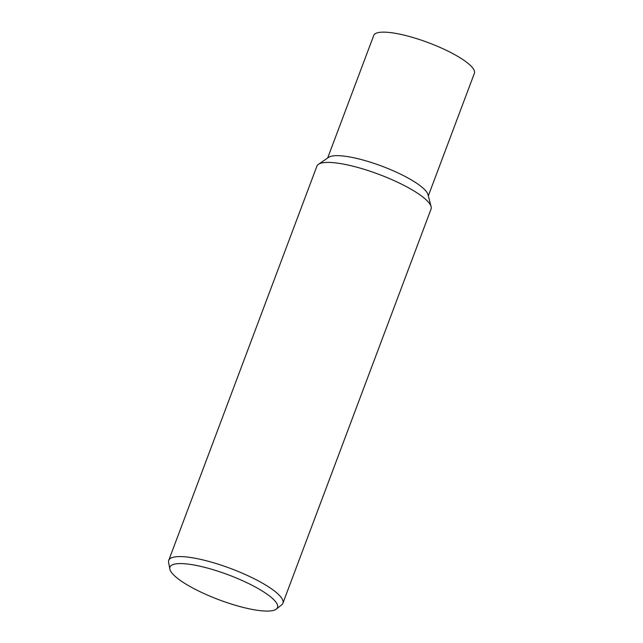 <?xml version="1.0" encoding="UTF-8"?>
<svg xmlns="http://www.w3.org/2000/svg" width="643" height="643" viewBox="0 0 643 643"><rect width="100%" height="100%" fill="white"/><g stroke="black" fill="none" stroke-linecap="round" stroke-linejoin="round"><path stroke-width="0.96" d="M169.824 569.023L168.603 562.352A60.972 14.13 20.6 0 1 168.747 560.326A60.972 14.13 20.6 0 1 208.428 561.315A60.972 14.13 20.6 0 1 269.497 587.469A60.972 14.13 20.6 0 1 282.888 603.23A60.972 14.13 20.6 0 1 281.666 604.846L276.353 609.066A57.452 13.31 20.6 0 1 236.536 605.618A57.452 13.31 20.6 0 1 182.58 581.971A57.452 13.31 20.6 0 1 169.824 569.023A57.452 13.31 20.6 0 1 203.839 567.134A57.452 13.31 20.6 0 1 264.884 592.693A57.452 13.31 20.6 0 1 276.353 609.066M168.747 560.326L316.911 166.151A60.972 14.13 20.6 0 1 318.446 164.303A60.972 14.13 20.6 0 1 361.044 168.386A60.972 14.13 20.6 0 1 417.661 193.294A60.972 14.13 20.6 0 1 431.107 206.652A60.972 14.13 20.6 0 1 431.051 209.055L282.888 603.23M328.621 157.358A53.771 12.458 20.6 0 1 366.156 160.911A53.771 12.458 20.6 0 1 416.15 182.901A53.771 12.458 20.6 0 1 428.013 194.676L431.107 206.652M327.657 158.017L373.736 35.445A53.771 12.458 20.6 0 1 408.723 36.313A53.771 12.458 20.6 0 1 462.582 59.381A53.771 12.458 20.6 0 1 474.397 73.278L428.318 195.858M318.446 164.303L328.661 157.334A53.771 12.458 20.6 0 1 366.229 160.935A53.771 12.458 20.6 0 1 416.15 182.901A53.771 12.458 20.6 0 1 428.029 194.725"/></g></svg>
